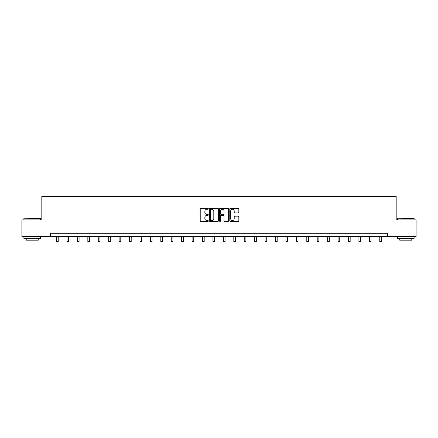 <?xml version="1.0" encoding="UTF-8"?>
<svg xmlns="http://www.w3.org/2000/svg" width="438" height="438" viewBox="0 0 438 438"><rect width="100%" height="100%" fill="white"/><g stroke="black" fill="none" stroke-linecap="round" stroke-linejoin="round"><path stroke-width="0.66" d="M208.307 208.8A0.46 0.46 0 0 0 207.847 208.34L200.878 208.34A0.657 0.657 0 0 0 200.221 208.997L200.221 220.801A0.657 0.657 0 0 0 200.878 221.458L207.847 221.458A0.46 0.46 0 0 0 208.307 220.998A0.46 0.46 0 0 0 207.847 220.544L206.944 220.544A2.097 2.097 0 0 1 204.847 218.442L204.847 217.456A2.097 2.097 0 0 1 206.944 215.359L207.847 215.359A0.46 0.46 0 0 0 208.307 214.899A0.46 0.46 0 0 0 207.847 214.439L206.944 214.439A2.097 2.097 0 0 1 204.847 212.342L204.847 211.357A2.097 2.097 0 0 1 206.944 209.26L207.847 209.26A0.46 0.46 0 0 0 208.307 208.8M238.173 212.967A0.657 0.657 0 0 0 238.83 212.31L238.83 208.997A0.657 0.657 0 0 0 238.173 208.34L230.432 208.34A0.657 0.657 0 0 0 229.775 208.997L229.775 220.801A0.657 0.657 0 0 0 230.432 221.458L238.173 221.458A0.657 0.657 0 0 0 238.83 220.801L238.83 216.805A0.657 0.657 0 0 0 238.173 216.148L234.861 216.148A0.657 0.657 0 0 0 234.204 216.805L234.204 218.786A1.757 1.757 0 0 1 232.447 220.544A1.757 1.757 0 0 1 230.695 218.786L230.695 211.012A1.757 1.757 0 0 1 232.447 209.26A1.757 1.757 0 0 1 234.204 211.012L234.204 212.31A0.657 0.657 0 0 0 234.861 212.967L238.173 212.967M50.304 236.624L21.9 236.624L21.9 219.914L41.818 219.914L41.818 196.52L396.182 196.52L396.182 219.914L416.1 219.914L416.1 236.624L387.696 236.624L387.696 233.279L50.304 233.279L50.304 236.624L387.696 236.624M218.425 208.997A0.657 0.657 0 0 0 217.768 208.34L210.026 208.34A0.657 0.657 0 0 0 209.375 208.997L209.375 220.801A0.657 0.657 0 0 0 210.026 221.458L217.768 221.458A0.657 0.657 0 0 0 218.425 220.801L218.425 208.997M220.232 208.34L227.974 208.34A0.657 0.657 0 0 1 228.625 208.997L228.625 220.801A0.657 0.657 0 0 1 227.974 221.458L224.656 221.458A0.657 0.657 0 0 1 224.004 220.801L224.004 216.016A0.657 0.657 0 0 0 223.347 215.359L221.146 215.359A0.657 0.657 0 0 0 220.495 216.016L220.495 220.998A0.46 0.46 0 0 1 220.035 221.458A0.46 0.46 0 0 1 219.575 220.998L219.575 208.997A0.657 0.657 0 0 1 220.232 208.34M210.749 209.26A0.46 0.46 0 0 0 210.289 209.714L210.289 220.084A0.46 0.46 0 0 0 210.749 220.544L211.702 220.544A2.097 2.097 0 0 0 213.799 218.442L213.799 211.357A2.097 2.097 0 0 0 211.702 209.26L210.749 209.26M224.004 211.045A1.757 1.757 0 0 0 222.247 209.293A1.757 1.757 0 0 0 220.495 211.045L220.495 213.782A0.657 0.657 0 0 0 221.146 214.439L223.347 214.439A0.657 0.657 0 0 0 224.004 213.782L224.004 211.045M56.557 236.624L56.557 241.48L58.227 241.48L58.227 236.624M24.106 218.239L40.614 218.442L24.106 218.239M32.259 238.628L23.904 238.628L23.904 236.958L40.614 236.958L40.614 238.628L32.259 238.628M38.276 238.628L38.276 240.166L26.242 240.166L26.242 238.628M397.589 218.239L414.096 218.442L397.589 218.239M405.741 238.628L397.386 238.628L397.386 236.958L414.096 236.958L414.096 238.628L405.741 238.628M411.758 238.628L411.758 240.166L399.724 240.166L399.724 238.628M66.981 236.624L66.981 241.48L68.651 241.48L68.651 236.624M77.406 236.624L77.406 241.48L79.081 241.48L79.081 236.624M87.835 236.624L87.835 241.48L89.505 241.48L89.505 236.624M98.26 236.624L98.26 241.48L99.93 241.48L99.93 236.624M108.684 236.624L108.684 241.48L110.36 241.48L110.36 236.624M119.114 236.624L119.114 241.48L120.784 241.48L120.784 236.624M129.538 236.624L129.538 241.48L131.208 241.48L131.208 236.624M139.968 236.624L139.968 241.48L141.638 241.48L141.638 236.624M150.393 236.624L150.393 241.48L152.063 241.48L152.063 236.624M160.817 236.624L160.817 241.48L162.493 241.48L162.493 236.624M171.247 236.624L171.247 241.48L172.917 241.48L172.917 236.624M181.671 236.624L181.671 241.48L183.341 241.48L183.341 236.624M192.096 236.624L192.096 241.48L193.771 241.48L193.771 236.624M202.526 236.624L202.526 241.48L204.196 241.48L204.196 236.624M212.95 236.624L212.95 241.48L214.62 241.48L214.62 236.624M223.38 236.624L223.38 241.48L225.05 241.48L225.05 236.624M233.804 236.624L233.804 241.48L235.474 241.48L235.474 236.624M244.229 236.624L244.229 241.48L245.904 241.48L245.904 236.624M254.659 236.624L254.659 241.48L256.329 241.48L256.329 236.624M265.083 236.624L265.083 241.48L266.753 241.48L266.753 236.624M275.507 236.624L275.507 241.48L277.183 241.48L277.183 236.624M285.937 236.624L285.937 241.48L287.607 241.48L287.607 236.624M296.362 236.624L296.362 241.48L298.032 241.48L298.032 236.624M306.792 236.624L306.792 241.48L308.462 241.48L308.462 236.624M317.216 236.624L317.216 241.48L318.886 241.48L318.886 236.624M327.64 236.624L327.64 241.48L329.316 241.48L329.316 236.624M338.07 236.624L338.07 241.48L339.74 241.48L339.74 236.624M348.495 236.624L348.495 241.48L350.165 241.48L350.165 236.624M358.919 236.624L358.919 241.48L360.594 241.48L360.594 236.624M369.349 236.624L369.349 241.48L371.019 241.48L371.019 236.624M379.773 236.624L379.773 241.48L381.443 241.48L381.443 236.624M23.904 219.914L23.904 218.442M27.714 236.958L27.714 236.624M36.803 236.958L36.803 236.624M40.614 219.914L40.614 218.442M397.386 219.914L397.386 218.442M401.197 236.958L401.197 236.624M410.286 236.958L410.286 236.624M414.096 219.914L414.096 218.442"/></g></svg>
